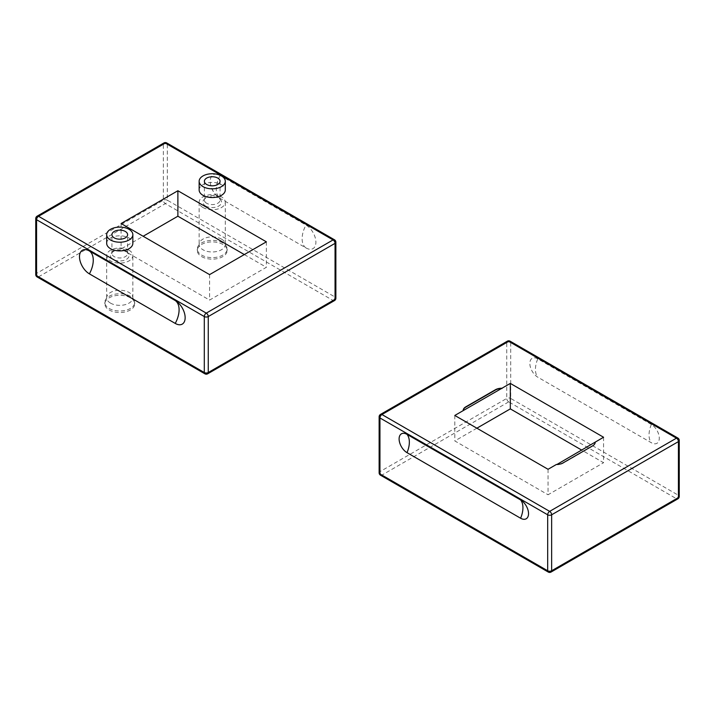 <?xml version="1.0" encoding="UTF-8"?>
<svg xmlns="http://www.w3.org/2000/svg" width="715" height="715" viewBox="0 0 715 715"><rect width="100%" height="100%" fill="white"/><g stroke="black" fill="none" stroke-linecap="round" stroke-linejoin="round"><path stroke-width="0.54" stroke-dasharray="3.58 2.68" d="M244.316 254.567L266.373 267.294L209.584 300.086L121.094 248.999L143.152 236.263M266.373 241.831L266.373 267.294M121.094 223.527L121.094 248.999M209.584 274.614L209.584 300.086M110.53 303.133A13.076 7.552 180 0 1 106.696 297.798A13.076 7.552 180 0 1 114.775 290.826A13.076 7.552 180 0 1 129.022 292.462A13.076 7.552 180 0 1 132.847 297.798A13.076 7.552 180 0 1 124.776 304.769A13.076 7.552 180 0 1 110.53 303.133M130.345 296.269A14.944 8.625 0 0 0 114.06 294.401A14.944 8.625 0 0 0 104.837 302.374A14.944 8.625 0 0 0 119.771 310.998A14.944 8.625 0 0 0 134.715 302.374A14.944 8.625 0 0 0 130.345 296.269M221.471 239.087A13.076 7.552 180 0 1 225.297 244.423A13.076 7.552 180 0 1 217.226 251.394A13.076 7.552 180 0 1 202.98 249.758A13.076 7.552 180 0 1 199.145 244.423A13.076 7.552 180 0 1 207.216 237.452A13.076 7.552 180 0 1 221.471 239.087M222.785 242.894A14.944 8.625 0 0 0 206.501 241.027A14.944 8.625 0 0 0 197.277 248.999A14.944 8.625 0 0 0 201.657 255.094A14.944 8.625 0 0 0 217.941 256.971A14.944 8.625 0 0 0 227.164 248.999A14.944 8.625 0 0 0 222.785 242.894M106.696 243.35A13.076 7.552 180 0 1 119.771 235.807A13.076 7.552 180 0 1 132.847 243.35M199.145 189.976A13.076 7.552 180 0 1 212.221 182.432A13.076 7.552 180 0 1 225.297 189.976M305.984 247.935A14.014 8.088 -120 0 0 315.896 242.206A14.014 8.088 -120 0 0 305.984 225.046L220.149 175.488A14.014 8.088 -120 0 0 210.29 182.316A14.014 8.088 -120 0 0 219.21 197.778A14.014 8.088 -120 0 0 220.149 198.377L305.984 247.935A20.735 11.967 120 0 1 305.984 225.046M130.345 297.798A14.944 8.625 0 0 0 114.06 295.93A14.944 8.625 0 0 0 104.837 303.893A14.944 8.625 0 0 0 119.771 312.526A14.944 8.625 0 0 0 134.715 303.893A14.944 8.625 0 0 0 130.345 297.798M201.657 256.622A14.944 8.625 0 0 0 217.941 258.49A14.944 8.625 0 0 0 227.164 250.518A14.944 8.625 0 0 0 212.221 241.893A14.944 8.625 0 0 0 197.277 250.518A14.944 8.625 0 0 0 201.657 256.622M206.68 203.266A7.847 4.531 180 0 1 204.383 200.066A7.847 4.531 180 0 1 205.062 198.216A7.847 4.531 180 0 1 217.771 196.866A7.847 4.531 180 0 1 219.389 198.216A7.847 4.531 180 0 1 220.068 200.066A7.847 4.531 180 0 1 215.224 204.249A7.847 4.531 180 0 1 206.68 203.266M205.616 205.992A9.34 5.389 0 0 0 217.521 206.617A9.34 5.389 0 0 0 220.747 199.977A9.34 5.389 0 0 0 212.221 196.786A9.34 5.389 0 0 0 203.695 199.977A9.34 5.389 0 0 0 205.616 205.992M202.98 207.52A13.076 7.552 180 0 1 199.145 202.175A13.076 7.552 180 0 1 212.221 194.632A13.076 7.552 180 0 1 225.297 202.175A13.076 7.552 180 0 1 217.226 209.155A13.076 7.552 180 0 1 202.98 207.52M125.322 250.241A7.847 4.531 180 0 1 126.939 251.591A7.847 4.531 180 0 1 127.619 253.441A7.847 4.531 180 0 1 122.774 257.623A7.847 4.531 180 0 1 114.23 256.64A7.847 4.531 180 0 1 111.933 253.441A7.847 4.531 180 0 1 112.613 251.591A7.847 4.531 180 0 1 125.322 250.241M126.376 251.743A9.34 5.389 0 0 0 111.245 253.351A9.34 5.389 0 0 0 119.771 260.948A9.34 5.389 0 0 0 128.298 253.351A9.34 5.389 0 0 0 126.376 251.743M129.022 250.214A13.076 7.552 0 0 0 114.775 248.579A13.076 7.552 0 0 0 106.696 255.55A13.076 7.552 0 0 0 119.771 263.102A13.076 7.552 0 0 0 132.847 255.55A13.076 7.552 0 0 0 129.022 250.214M595.211 442.353L595.202 442.379A8.964 5.175 0 0 1 595.211 442.522A8.964 5.175 0 0 1 592.583 446.178L563 463.257A8.964 5.175 0 0 1 556.413 464.768L556.413 464.464M603.567 437.249L603.567 462.712L581.778 450.128M548.056 469.29L548.056 494.762L603.567 462.712M556.949 464.464L556.413 464.768M454.812 415.46L454.812 440.932L548.056 494.762M476.869 428.196L454.812 440.932M537.769 358.876A11.199 6.471 -120 0 0 529.851 363.443A11.199 6.471 -120 0 0 537.769 377.171L651.356 442.746A11.199 6.471 -120 0 0 659.284 438.17A11.199 6.471 -120 0 0 651.356 424.451L537.769 358.876A20.735 11.967 120 0 0 535.446 369.36A20.735 11.967 120 0 0 537.769 377.171M35.75 274.542A2.797 1.618 180 0 1 36.572 273.398A2.797 1.618 -120 0 0 38.547 276.83A2.797 1.618 -60 0 1 37.153 276.964M204.883 373.802A2.797 1.618 120 0 0 206.278 373.668A2.797 1.618 -120 0 0 207.681 373.802M334.468 300.604A2.797 1.618 60 0 1 333.065 300.47L165.335 203.632A2.797 1.618 60 0 1 163.36 200.2A2.797 1.618 180 0 1 167.319 200.2A2.797 1.618 -60 0 1 165.335 203.632L38.547 276.83L206.278 373.668L333.065 300.47A2.797 1.618 120 0 0 335.049 297.038A2.797 1.618 180 0 1 335.871 298.182M37.153 216.145A2.797 1.618 -120 0 0 36.572 217.431A2.797 1.618 0 0 0 35.75 218.576M166.738 142.946A2.797 1.618 -60 0 1 167.319 144.233A2.797 1.618 0 0 0 163.36 144.233A2.797 1.618 60 0 1 163.941 142.946M335.871 242.206A2.797 1.618 0 0 0 335.049 241.062A2.797 1.618 120 0 0 334.468 239.784M335.049 241.062L167.319 144.233L167.319 200.2L335.049 297.038L335.049 241.062M163.36 144.233L36.572 217.431L36.572 273.398L163.36 200.2L163.36 144.233M220.149 175.488A20.735 11.967 120 0 0 220.149 198.377M548.262 572.054A2.797 1.618 120 0 0 549.665 571.911A2.797 1.618 -120 0 0 551.059 572.054M677.847 498.856A2.797 1.618 60 0 1 676.453 498.713A2.797 1.618 120 0 0 678.428 495.281A2.797 1.618 180 0 1 679.25 496.425M379.129 472.794A2.797 1.618 180 0 1 379.951 471.65A2.797 1.618 -120 0 0 381.935 475.082A2.797 1.618 -60 0 1 380.532 475.216M508.723 401.875A2.797 1.618 60 0 1 506.738 398.443A2.797 1.618 180 0 1 510.698 398.443A2.797 1.618 -60 0 1 508.723 401.875L381.935 475.082L549.665 571.911L676.453 498.713L508.723 401.875M679.25 440.458A2.797 1.618 0 0 0 678.428 439.314A2.797 1.618 120 0 0 677.847 438.036M380.532 414.396A2.797 1.618 -120 0 0 379.951 415.674A2.797 1.618 0 0 0 379.129 416.818M510.117 341.198A2.797 1.618 -60 0 1 510.698 342.476A2.797 1.618 0 0 0 506.738 342.476A2.797 1.618 60 0 1 507.319 341.198M506.738 342.476L379.951 415.674L379.951 471.65L506.738 398.443L506.738 342.476M678.428 439.314L510.698 342.476L510.698 398.443L678.428 495.281L678.428 439.314M651.356 424.451A20.735 11.967 120 0 0 649.032 434.943A20.735 11.967 120 0 0 651.356 442.746M210.29 182.316A20.735 20.735 0 0 0 219.21 197.778M205.062 198.216L203.695 199.977M219.389 198.216L220.747 199.977M197.277 248.999L197.277 250.518M227.164 248.999L227.164 250.518M199.145 202.175L199.145 244.423M225.297 202.175L225.297 244.423M204.383 181.288L204.383 200.066M220.068 181.288L220.068 200.066M185.105 316.584A20.735 20.735 0 0 0 176.176 301.122M112.613 251.591L111.245 253.351M126.939 251.591L128.298 253.351M134.715 303.893L134.715 302.374M104.837 303.893L104.837 302.374M132.847 297.798L132.847 255.55M106.696 297.798L106.696 255.55M127.619 253.441L127.619 234.663M111.933 253.441L111.933 234.663"/><path stroke-width="1.07" d="M177.883 190.744L266.373 241.831L209.584 274.614L121.094 223.527L177.883 190.744L177.883 216.207L244.316 254.567M143.152 236.263L177.883 216.207M132.847 234.663L132.847 243.35A13.076 7.552 180 0 1 124.776 250.33A13.076 7.552 180 0 1 110.53 248.695A13.076 7.552 180 0 1 106.696 243.35L106.696 234.663A13.076 7.552 0 0 0 110.53 239.999A13.076 7.552 0 0 0 124.776 241.634A13.076 7.552 0 0 0 132.847 234.663A13.076 7.552 0 0 0 119.771 227.111A13.076 7.552 0 0 0 106.696 234.663M225.297 181.288L225.297 189.976A13.076 7.552 180 0 1 217.226 196.956A13.076 7.552 180 0 1 202.98 195.32A13.076 7.552 180 0 1 199.145 189.976L199.145 181.288A13.076 7.552 0 0 0 202.98 186.624A13.076 7.552 0 0 0 217.226 188.26A13.076 7.552 0 0 0 225.297 181.288A13.076 7.552 0 0 0 212.221 173.736A13.076 7.552 0 0 0 199.145 181.288M175.238 300.532A14.014 8.088 60 0 1 176.176 301.122A14.014 8.088 60 0 1 185.105 316.584A14.014 8.088 60 0 1 175.238 323.421L89.402 273.863A14.014 8.088 60 0 1 79.49 256.694A14.014 8.088 60 0 1 89.402 250.974L175.238 300.532A20.735 11.967 -60 0 1 175.238 323.421M217.771 178.08A7.847 4.531 180 0 1 220.068 181.288A7.847 4.531 180 0 1 212.221 185.82A7.847 4.531 180 0 1 204.383 181.288A7.847 4.531 180 0 1 209.218 177.106A7.847 4.531 180 0 1 217.771 178.08M114.23 237.863A7.847 4.531 180 0 1 111.933 234.663A7.847 4.531 180 0 1 119.771 230.132A7.847 4.531 180 0 1 127.619 234.663A7.847 4.531 180 0 1 122.774 238.846A7.847 4.531 180 0 1 114.23 237.863M595.211 442.076A8.964 5.175 180 0 1 595.211 442.21A8.964 5.175 180 0 1 592.583 445.874L563 462.954A8.964 5.175 180 0 1 556.413 464.464L548.056 469.29L454.812 415.46L510.322 383.41L603.567 437.249L556.949 464.464M581.778 450.128L510.322 408.882L476.869 428.196M510.322 383.41L510.322 408.882M463.177 410.633A8.964 5.175 180 0 1 463.168 410.49A8.964 5.175 180 0 1 465.796 406.835L495.379 389.755A8.964 5.175 180 0 1 501.966 388.236M501.966 388.54A8.964 5.175 0 0 0 495.379 390.059L465.796 407.139A8.964 5.175 0 0 0 463.177 410.66M407.023 452.658A11.199 6.471 60 0 1 399.104 438.939A11.199 6.471 60 0 1 407.023 434.363L520.609 499.937A11.199 6.471 60 0 1 528.528 513.656A11.199 6.471 60 0 1 520.609 518.232L407.023 452.658A20.735 11.967 -60 0 0 409.346 442.165A20.735 11.967 -60 0 0 407.023 434.363M165.335 143.089L333.065 239.918L206.278 313.125L38.547 216.288L165.335 143.089A2.797 1.618 -60 0 1 166.738 142.946A2.797 2.797 0 0 0 163.941 142.946A2.797 1.618 60 0 1 165.335 143.089M37.153 276.964A2.797 1.618 -60 0 1 36.572 275.686A2.797 1.618 180 0 1 35.75 274.542A2.797 2.797 0 0 0 37.153 276.964L204.883 373.802A2.797 2.797 0 0 0 207.681 373.802A2.797 1.618 -120 0 0 208.262 372.524A2.797 1.618 180 0 1 204.302 372.524A2.797 1.618 120 0 0 204.883 373.802M36.572 219.72A2.797 1.618 -60 0 1 38.547 216.288A2.797 1.618 -120 0 0 37.153 216.145A2.797 2.797 0 0 0 35.75 218.576A2.797 1.618 0 0 0 36.572 219.72L204.302 316.557A2.797 1.618 0 0 0 208.262 316.557A2.797 1.618 -120 0 0 206.278 313.125A2.797 1.618 120 0 0 204.302 316.557L204.302 372.524L36.572 275.686L36.572 219.72M335.871 298.182A2.797 1.618 180 0 1 335.049 299.326A2.797 1.618 60 0 1 334.468 300.604A2.797 2.797 0 0 0 335.871 298.182L335.871 242.206A2.797 2.797 0 0 0 334.468 239.784A2.797 1.618 120 0 0 333.065 239.918A2.797 1.618 60 0 1 335.049 243.35A2.797 1.618 0 0 0 335.871 242.206M208.262 316.557L335.049 243.35L335.049 299.326L208.262 372.524L208.262 316.557M89.402 250.974A20.735 11.967 -60 0 1 89.402 273.863M551.059 572.054A2.797 1.618 -120 0 0 551.64 570.767A2.797 1.618 180 0 1 547.681 570.767A2.797 1.618 120 0 0 548.262 572.054A2.797 2.797 0 0 0 551.059 572.054L677.847 498.856A2.797 2.797 0 0 0 679.25 496.425A2.797 1.618 180 0 1 678.428 497.569A2.797 1.618 60 0 1 677.847 498.856M551.64 514.8A2.797 1.618 -120 0 0 549.665 511.368A2.797 1.618 120 0 0 547.681 514.8A2.797 1.618 0 0 0 551.64 514.8L678.428 441.602A2.797 1.618 0 0 0 679.25 440.458A2.797 2.797 0 0 0 677.847 438.036A2.797 1.618 120 0 0 676.453 438.17A2.797 1.618 60 0 1 678.428 441.602L678.428 497.569L551.64 570.767L551.64 514.8M380.532 475.216A2.797 1.618 -60 0 1 379.951 473.938A2.797 1.618 180 0 1 379.129 472.794A2.797 2.797 0 0 0 380.532 475.216L548.262 572.054M379.951 417.962A2.797 1.618 -60 0 1 381.935 414.53A2.797 1.618 -120 0 0 380.532 414.396A2.797 2.797 0 0 0 379.129 416.818A2.797 1.618 0 0 0 379.951 417.962L547.681 514.8L547.681 570.767L379.951 473.938L379.951 417.962M507.319 341.198A2.797 1.618 60 0 1 508.723 341.332A2.797 1.618 -60 0 1 510.117 341.198A2.797 2.797 0 0 0 507.319 341.198L380.532 414.396M381.935 414.53L508.723 341.332L676.453 438.17L549.665 511.368L381.935 414.53M520.609 499.937A20.735 11.967 -60 0 1 522.933 507.748A20.735 11.967 -60 0 1 520.609 518.232M334.468 239.784L166.738 142.946M163.941 142.946L37.153 216.145M207.681 373.802L334.468 300.604M35.75 218.576L35.75 274.542M677.847 438.036L510.117 341.198M379.129 416.818L379.129 472.794M679.25 440.458L679.25 496.425"/></g></svg>
